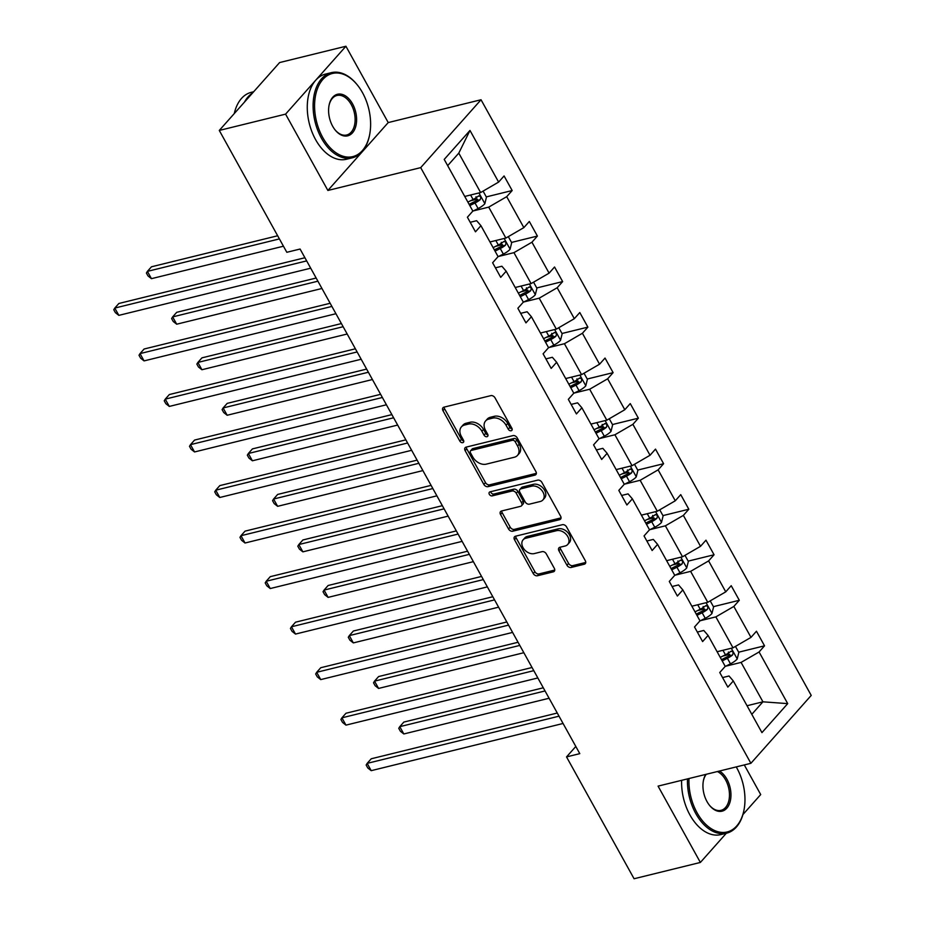 <?xml version="1.0" encoding="UTF-8"?>
<svg xmlns="http://www.w3.org/2000/svg" width="925" height="925" viewBox="0 0 925 925"><rect width="100%" height="100%" fill="white"/><g stroke="black" fill="none" stroke-linecap="round" stroke-linejoin="round"><path stroke-width="1.39" d="M511.19 430.749A2.405 1.723 -138.4 0 0 511.883 430.345A2.405 1.723 -138.4 0 0 511.907 428.298L495.025 397.866A3.446 2.463 -138.4 0 0 490.84 395.634L443.977 407.162A3.446 2.463 -138.4 0 0 442.994 407.74A3.446 2.463 -138.4 0 0 442.971 410.665L459.841 441.098A2.405 1.723 -138.4 0 0 462.778 442.659A2.405 1.723 -138.4 0 0 463.46 442.254A2.405 1.723 -138.4 0 0 463.483 440.208L461.297 436.265A11.019 7.874 -138.4 0 1 461.39 426.899A11.019 7.874 -138.4 0 1 464.547 425.049L468.455 424.089A11.019 7.874 -138.4 0 1 481.867 431.212L484.053 435.155A2.405 1.723 -138.4 0 0 486.978 436.704A2.405 1.723 -138.4 0 0 487.672 436.299A2.405 1.723 -138.4 0 0 487.695 434.253L485.509 430.31A11.019 7.874 -138.4 0 1 485.602 420.944A11.019 7.874 -138.4 0 1 488.758 419.094L492.667 418.135A11.019 7.874 -138.4 0 1 506.067 425.257L508.253 429.2A2.405 1.723 -138.4 0 0 511.19 430.749M566.956 565.233A3.446 2.463 -138.4 0 0 571.141 567.464L584.288 564.227A3.446 2.463 -138.4 0 0 585.271 563.649A3.446 2.463 -138.4 0 0 585.305 560.723L566.562 526.915A3.446 2.463 -138.4 0 0 562.377 524.695L515.514 536.211A3.446 2.463 -138.4 0 0 514.531 536.789A3.446 2.463 -138.4 0 0 514.508 539.726L533.239 573.523A3.446 2.463 -138.4 0 0 537.437 575.755L553.312 571.847A3.446 2.463 -138.4 0 0 554.295 571.268A3.446 2.463 -138.4 0 0 554.329 568.343L546.305 553.878A3.446 2.463 -138.4 0 0 542.119 551.647L534.245 553.589A9.215 6.579 -138.4 0 1 524.174 549.323A9.215 6.579 -138.4 0 1 523.111 539.807A9.215 6.579 -138.4 0 1 525.747 538.257L556.596 530.673A9.215 6.579 -138.4 0 1 566.655 534.928A9.215 6.579 -138.4 0 1 567.73 544.455A9.215 6.579 -138.4 0 1 565.094 546.004L559.949 547.265A3.446 2.463 -138.4 0 0 558.966 547.843A3.446 2.463 -138.4 0 0 558.931 550.768L566.956 565.233L568.586 563.406A3.446 2.463 -138.4 0 0 572.772 565.626L585.745 562.435M658.068 786.123L700.375 862.447L634.076 878.75L566.528 756.904L579.79 753.644L300.082 249.033L286.819 252.294L219.283 130.437L285.582 114.133L327.878 190.458L420.702 167.633L750.892 763.31L658.068 786.123M534.904 475.138A3.446 2.463 -138.4 0 0 535.887 474.56A3.446 2.463 -138.4 0 0 535.922 471.634L517.179 437.826A3.446 2.463 -138.4 0 0 512.993 435.606L466.131 447.122A3.446 2.463 -138.4 0 0 465.148 447.7A3.446 2.463 -138.4 0 0 465.113 450.625L483.856 484.434A3.446 2.463 -138.4 0 0 488.053 486.654L534.904 475.138L536.35 473.507M541.877 482.376L560.608 516.173A3.446 2.463 -138.4 0 1 560.585 519.098A3.446 2.463 -138.4 0 1 559.59 519.677L512.739 531.204A3.446 2.463 -138.4 0 1 508.553 528.973L500.529 514.508A3.446 2.463 -138.4 0 1 500.564 511.583A3.446 2.463 -138.4 0 1 501.547 511.005L520.544 506.333A3.446 2.463 -138.4 0 0 521.538 505.755A3.446 2.463 -138.4 0 0 521.561 502.83L516.243 493.233A3.446 2.463 -138.4 0 0 512.057 491.013L492.273 495.869A2.405 1.723 -138.4 0 1 489.637 494.759A2.405 1.723 -138.4 0 1 489.36 492.262A2.405 1.723 -138.4 0 1 490.042 491.857L537.679 480.144A3.446 2.463 -138.4 0 1 541.877 482.376M700.375 862.447L726.322 833.252M742.925 814.578L760.708 794.563L744.29 764.929M327.878 190.458L388.222 122.574L345.915 46.25L285.582 114.133M345.915 46.25L279.616 62.553L219.283 130.437M722.564 677.586L729.027 675.99L733.305 680.962L727.848 687.113L719.754 672.51L725.223 666.37L708.076 635.429L702.607 641.58L694.525 626.988L699.982 620.837L682.835 589.907L677.378 596.047L669.284 581.455L674.753 575.315L657.594 544.374L652.137 550.525L644.043 535.933L649.512 529.782L632.365 498.841L626.896 504.992L618.813 490.4L624.271 484.249L607.124 453.319L601.666 459.459L593.572 444.867L599.042 438.728L581.883 407.786L576.425 413.938L568.332 399.346L573.801 393.194L556.653 362.253L551.184 368.404L543.102 353.812L548.56 347.661L531.413 316.732L525.955 322.871L517.861 308.279L523.33 302.14L506.172 271.198L500.714 277.35L492.62 262.758L498.089 256.607L480.942 225.677L475.473 231.817L467.391 217.225L472.848 211.073L444.22 159.424L469.981 130.437L498.621 182.086L504.079 175.947L512.173 190.538L506.703 196.678L523.851 227.619L529.32 221.468L537.402 236.06L531.944 242.211L549.092 273.153L554.549 267.001L562.643 281.593L557.185 287.744L574.332 318.674L579.79 312.534L587.884 327.126L582.415 333.266L599.562 364.207L605.031 358.056L613.113 372.648L607.656 378.799L624.803 409.729L630.26 403.589L638.354 418.181L632.897 424.332L650.044 455.262L655.501 449.111L663.595 463.714L658.126 469.854L675.273 500.795L680.742 494.644L688.824 509.236L683.367 515.387L700.514 546.317L705.972 540.177L714.065 554.769L708.608 560.908L725.755 591.85L731.212 585.698L739.306 600.29L733.837 606.442L750.984 637.383L756.453 631.232L764.536 645.823L759.078 651.975L787.707 703.624L761.946 732.623L733.305 680.962M420.702 167.633L481.035 99.75L811.225 695.415L750.892 763.31M700.503 620.663L715.857 616.882L733.005 647.824L717.106 651.732M733.005 647.824L750.984 637.383M715.857 616.882L733.837 606.442M697.334 632.053L703.786 630.468L708.076 635.429M675.262 575.13L690.617 571.361L707.764 602.291L691.877 606.199M707.764 602.291L725.755 591.85M690.617 571.361L708.608 560.908M672.093 586.519L678.545 584.935L682.835 589.907M650.032 529.609L665.376 525.828L682.523 556.769L666.636 560.677M682.523 556.769L700.514 546.317M665.376 525.828L683.367 515.387M646.853 540.998L653.304 539.402L657.594 544.374M624.791 484.076L640.146 480.306L657.293 511.236L641.395 515.144M657.293 511.236L675.273 500.795M640.146 480.306L658.126 469.854M621.623 495.465L628.075 493.881L632.365 498.841M599.55 438.542L614.905 434.773L632.053 465.703L616.154 469.611M632.053 465.703L650.044 455.262M614.905 434.773L632.897 424.332M596.382 449.932L602.834 448.347L607.124 453.319M574.321 393.021L589.664 389.24L606.812 420.181L590.925 424.089M606.812 420.181L624.803 409.729M589.664 389.24L607.656 378.799M571.141 404.41L577.593 402.826L581.883 407.786M549.08 347.488L564.423 343.718L581.582 374.648L565.684 378.556M581.582 374.648L599.562 364.207M564.423 343.718L582.415 333.266M545.912 358.877L552.364 357.293L556.653 362.253M523.839 301.955L539.194 298.185L556.341 329.127L540.443 333.023M556.341 329.127L574.332 318.674M539.194 298.185L557.185 287.744M520.671 313.344L527.123 311.76L531.413 316.732M498.61 256.433L513.953 252.652L531.1 283.593L515.213 287.502M531.1 283.593L549.092 273.153M513.953 252.652L531.944 242.211M495.43 267.822L501.882 266.238L506.172 271.198M473.369 210.9L488.712 207.131L505.871 238.06L489.972 241.968M505.871 238.06L523.851 227.619M488.712 207.131L506.703 196.678M470.201 222.289L476.653 220.705L480.942 225.677M469.981 130.437L458.788 153.134L480.63 192.539L464.732 196.447M480.63 192.539L498.621 182.086M388.222 122.574L481.035 99.75M575.812 746.463L566.528 756.904M751.805 714.331L762.928 701.821L741.087 662.416L725.743 666.185M747.042 705.729L762.928 701.821L787.707 703.624M458.788 153.134L447.665 165.644M741.087 662.416L759.078 651.975M470.513 200.783L477.346 199.095M486.284 196.898L512.173 190.538M495.742 246.304L502.576 244.628M511.525 242.431L537.402 236.06M520.983 291.838L527.817 290.161M536.754 287.952L562.643 281.593M546.224 337.371L553.058 335.683M561.995 333.486L587.884 327.126M571.453 382.892L578.287 381.216M587.236 379.019L613.113 372.648M596.694 428.425L603.528 426.749M612.466 424.54L638.354 418.181M621.935 473.947L628.769 472.27M637.707 470.073L663.595 463.714M647.165 519.48L653.998 517.803M662.947 515.607L688.824 509.236M672.406 565.013L679.239 563.325M688.177 561.128L714.065 554.769M697.647 610.535L704.48 608.858M713.418 606.661L739.306 600.29M722.876 656.068L729.709 654.391M738.659 652.194L764.536 645.823M512.161 428.957A2.405 1.723 -138.4 0 1 509.883 427.362L507.709 423.419A11.019 7.874 -138.4 0 0 494.297 416.308L492.667 418.135M485.602 420.944L487.232 419.106A11.019 7.874 -138.4 0 1 490.389 417.267L494.297 416.308M461.39 426.899L463.02 425.061A11.019 7.874 -138.4 0 1 466.177 423.222L470.085 422.262A11.019 7.874 -138.4 0 1 483.498 429.373L485.683 433.316A2.405 1.723 -138.4 0 0 487.949 434.912M444.15 407.116A3.446 2.463 -138.4 0 0 444.601 408.827L461.471 439.271A2.405 1.723 -138.4 0 0 463.737 440.855M466.304 447.076A3.446 2.463 -138.4 0 0 466.755 448.798L485.486 482.596A3.446 2.463 -138.4 0 0 489.683 484.816L536.361 473.346M515.283 441.873A2.405 1.723 -138.4 0 0 512.346 440.312L471.218 450.429A2.405 1.723 -138.4 0 0 470.536 450.833A2.405 1.723 -138.4 0 0 470.513 452.88L472.814 457.031A11.019 7.874 -138.4 0 0 486.226 464.153L514.335 457.239A11.019 7.874 -138.4 0 0 517.491 455.401A11.019 7.874 -138.4 0 0 517.584 446.023L515.283 441.873L516.913 440.034A2.405 1.723 -138.4 0 0 513.976 438.485L512.346 440.312M470.536 450.833L472.166 448.995A2.405 1.723 -138.4 0 1 472.848 448.59L513.976 438.485M517.491 455.401L519.122 453.562A11.019 7.874 -138.4 0 0 519.214 444.197L517.584 446.023M516.913 440.034L519.214 444.197M561.059 517.884L514.369 529.366L512.739 531.204M501.72 510.958A3.446 2.463 -138.4 0 0 502.159 512.681L510.184 527.146A3.446 2.463 -138.4 0 0 514.369 529.366M521.538 505.755L523.168 503.917A3.446 2.463 -138.4 0 0 523.192 500.992L517.873 491.395A3.446 2.463 -138.4 0 0 513.687 489.175L493.904 494.042L492.273 495.869M490.678 491.707A2.405 1.723 -138.4 0 0 493.904 494.042M540.269 501.489A9.215 6.579 -138.4 0 0 542.906 499.939A9.215 6.579 -138.4 0 0 541.842 490.412A9.215 6.579 -138.4 0 0 531.771 486.157L520.902 488.828A3.446 2.463 -138.4 0 0 519.919 489.406A3.446 2.463 -138.4 0 0 519.885 492.331L525.203 501.928A3.446 2.463 -138.4 0 0 529.401 504.16L540.269 501.489M542.906 499.939L544.536 498.113A9.215 6.579 -138.4 0 0 543.472 488.585A9.215 6.579 -138.4 0 0 533.401 484.318L531.771 486.157M519.919 489.406L521.55 487.567A3.446 2.463 -138.4 0 1 522.533 487.001L533.401 484.318M560.122 547.218A3.446 2.463 -138.4 0 0 560.562 548.93L568.586 563.406M567.73 544.455L569.361 542.617A9.215 6.579 -138.4 0 0 568.297 533.101A9.215 6.579 -138.4 0 0 558.226 528.834L556.596 530.673M523.111 539.807L524.741 537.968A9.215 6.579 -138.4 0 1 527.377 536.419L558.226 528.834M515.688 536.176A3.446 2.463 -138.4 0 0 516.138 537.887L534.87 571.685A3.446 2.463 -138.4 0 0 539.067 573.916L554.769 570.054M483.081 191.117L486.446 197.198L484.804 203.789A9.296 2.868 151 0 1 478.098 208.541L472.721 211.224M277.662 235.759L151.48 266.793L147.399 271.372L151.446 278.668L283.455 246.212M469.808 205.593L475.022 202.991A9.296 2.868 -29 0 0 480.179 199.696C481.22 197.013 480.584 195.846 478.237 196.192A9.296 2.868 151 0 1 473.091 199.499L467.865 202.089M476.005 196.748L476.363 200.633A4.741 1.468 151 0 1 474.907 201.465L469.125 204.356M478.873 195.857L478.237 196.192M279.408 238.916L147.399 271.372L146.393 273.037L148.012 275.951L151.446 278.668M304.903 257.74L118.862 303.481L114.781 308.071L306.661 260.896M118.828 315.367L115.394 312.65L113.775 309.736L114.781 308.071L118.828 315.367L310.696 268.192M362.496 92.662A42.804 26.871 76.2 0 0 357.605 85.297A42.804 26.871 76.2 0 0 320.755 82.175A42.804 26.871 76.2 0 0 322.698 137.432A42.804 26.871 76.2 0 0 349.835 157.065A42.804 26.871 76.2 0 0 369.688 134.449A42.804 26.871 76.2 0 0 362.496 92.662M369.618 134.784A43.857 27.53 -103.8 0 1 369.561 135.119A43.857 27.53 -103.8 0 1 352.275 157.828A43.857 27.53 -103.8 0 1 321.414 138.172A43.857 27.53 -103.8 0 1 331.335 72.659A43.857 27.53 -103.8 0 1 357.177 84.765A43.857 27.53 -103.8 0 1 357.385 85.031M352.541 103.854A21.402 13.436 -103.8 0 1 353.523 131.477A21.402 13.436 -103.8 0 1 335.093 129.916A21.402 13.436 -103.8 0 1 332.653 126.239A21.402 13.436 -103.8 0 1 329.057 105.346A21.402 13.436 -103.8 0 1 338.978 94.038A21.402 13.436 -103.8 0 1 352.541 103.854M334.885 129.65A20.35 12.777 76.2 0 0 346.667 135.004A20.35 12.777 76.2 0 0 351.257 104.594A20.35 12.777 76.2 0 0 336.943 95.483A20.35 12.777 76.2 0 0 328.988 105.693M234.268 113.578A43.857 27.53 -103.8 0 1 251.242 92.35L253.67 91.748M244.489 102.074A43.857 27.53 -103.8 0 1 252.548 93.009M352.275 157.828L346.436 159.262A43.857 27.53 -103.8 0 1 315.587 139.606A43.857 27.53 -103.8 0 1 325.496 74.093L331.335 72.659M688.986 778.526A42.804 26.871 76.2 0 0 697.057 812.774A42.804 26.871 76.2 0 0 724.183 832.419A42.804 26.871 76.2 0 0 744.035 809.791A42.804 26.871 76.2 0 0 736.843 768.004A42.804 26.871 76.2 0 0 736.219 766.906M743.966 810.127A43.857 27.53 -103.8 0 1 743.908 810.462A43.857 27.53 -103.8 0 1 726.622 833.171A43.857 27.53 -103.8 0 1 695.773 813.526A43.857 27.53 -103.8 0 1 687.483 778.896M719.465 771.034A21.402 13.436 -103.8 0 1 726.9 779.197A21.402 13.436 -103.8 0 1 727.871 806.831A21.402 13.436 -103.8 0 1 709.452 805.27A21.402 13.436 -103.8 0 1 707.001 801.582A21.402 13.436 -103.8 0 1 703.405 780.688A21.402 13.436 -103.8 0 1 705.74 774.41M709.232 804.993A20.35 12.777 76.2 0 0 721.014 810.346A20.35 12.777 76.2 0 0 725.616 779.948A20.35 12.777 76.2 0 0 717.361 771.554M726.622 833.171L720.795 834.604A43.857 27.53 -103.8 0 1 689.934 814.96A43.857 27.53 -103.8 0 1 681.644 780.33M706.261 774.283A20.35 12.777 76.2 0 0 703.347 781.035M508.311 236.638L511.687 242.732L510.045 249.322A9.296 2.868 151 0 1 503.339 254.074L497.962 256.757M316.153 278.032L176.71 312.315L172.64 316.905L176.687 324.201L321.946 288.484M495.048 251.126L500.263 248.524A9.296 2.868 -29 0 0 505.42 245.229C506.461 242.547 505.813 241.379 503.478 241.726A9.296 2.868 151 0 1 498.321 245.021L493.106 247.623M501.246 242.269L501.604 246.166A4.741 1.468 151 0 1 500.147 246.998L494.355 249.877M504.113 241.39L503.478 241.726M317.899 281.188L172.64 316.905L171.622 318.57L173.241 321.484L176.687 324.201M533.552 282.171L536.928 288.253L535.274 294.844A9.296 2.868 151 0 1 528.58 299.596L523.192 302.278M341.394 323.565L201.951 357.848L197.881 362.438L201.916 369.734L347.187 334.006M520.289 296.659L525.504 294.058A9.296 2.868 -29 0 0 530.649 290.762C531.702 288.068 531.054 286.9 528.718 287.259A9.296 2.868 151 0 1 523.562 290.554L518.347 293.156M526.475 287.802L526.834 291.699A4.741 1.468 151 0 1 525.388 292.52L519.596 295.41M529.354 286.923L528.718 287.259M343.14 326.71L197.881 362.438L196.863 364.092L198.482 367.017L201.916 369.734M330.144 303.273L144.103 349.014L140.022 353.604L331.89 306.418M144.069 360.9L140.635 358.183L139.016 355.258L140.022 353.604L144.069 360.9L335.937 313.714M355.385 348.794L169.333 394.547L165.263 399.126L357.131 351.951M169.31 406.422L165.864 403.705L164.245 400.791L165.263 399.126L169.31 406.422L361.178 359.247M558.793 327.704L562.157 333.786L560.515 340.377A9.296 2.868 151 0 1 553.809 345.129L548.433 347.812M366.635 369.087L227.192 403.381L223.11 407.96L227.157 415.256L372.428 379.539M545.519 342.181L550.733 339.579A9.296 2.868 -29 0 0 555.89 336.284C556.931 333.601 556.295 332.433 553.948 332.78A9.296 2.868 151 0 1 548.803 336.076L543.576 338.677M551.716 333.335L552.075 337.22A4.741 1.468 151 0 1 550.618 338.053L544.837 340.943M554.584 332.445L553.948 332.78M368.381 372.243L223.11 407.96L222.104 409.625L223.723 412.538L227.157 415.256M380.614 394.328L194.574 440.069L190.492 444.659L382.372 397.484M194.539 451.955L191.105 449.238L189.486 446.324L190.492 444.659L194.539 451.955L386.407 404.78M584.022 373.226L587.398 379.319L585.756 385.898A9.296 2.868 151 0 1 579.05 390.662L573.673 393.333M391.865 414.62L252.421 448.903L248.351 453.493L252.398 460.789L397.658 425.072M570.76 387.714L575.974 385.112A9.296 2.868 -29 0 0 581.131 381.817C582.172 379.123 581.524 377.967 579.189 378.313A9.296 2.868 151 0 1 574.032 381.609L568.817 384.21M576.957 378.857L577.316 382.753A4.741 1.468 151 0 1 575.859 383.586L570.066 386.465M579.825 377.978L579.189 378.313M393.611 417.776L248.351 453.493L247.333 455.158L248.952 458.072L252.398 460.789M405.855 439.849L219.815 485.602L215.733 490.192L407.601 443.006M219.78 497.488L216.346 494.771L214.727 491.846L215.733 490.192L219.78 497.488L411.648 450.302M609.263 418.759L612.639 424.841L610.986 431.432A9.296 2.868 151 0 1 604.291 436.184L598.903 438.866M417.106 460.141L277.662 494.436L273.592 499.026L277.627 506.322L422.898 470.594M596.001 433.247L601.215 430.645A9.296 2.868 -29 0 0 606.361 427.338C607.413 424.656 606.765 423.488 604.43 423.847A9.296 2.868 151 0 1 599.273 427.142L594.058 429.743M602.187 424.39L602.545 428.287A4.741 1.468 151 0 1 601.1 429.108L595.307 431.998M605.066 423.511L604.43 423.847M418.852 463.298L273.592 499.026L272.574 500.679L274.193 503.605L277.627 506.322M431.096 485.382L245.044 531.135L240.974 535.714L432.842 488.539M245.021 543.01L241.575 540.293L239.957 537.379L240.974 535.714L245.021 543.01L436.889 495.835M634.504 464.292L637.868 470.374L636.227 476.965A9.296 2.868 151 0 1 629.52 481.717L624.144 484.399M442.347 505.674L302.903 539.969L298.821 544.548L302.868 551.843L448.139 516.127M621.23 478.768L626.445 476.167A9.296 2.868 -29 0 0 631.602 472.872C632.654 470.189 632.006 469.021 629.659 469.368A9.296 2.868 151 0 1 624.514 472.663L619.288 475.265M627.428 469.923L627.786 473.808A4.741 1.468 151 0 1 626.329 474.641L620.548 477.531M630.295 469.033L629.659 469.368M444.092 508.831L298.821 544.548L297.815 546.212L299.434 549.126L302.868 551.843M456.326 530.915L270.285 576.657L266.203 581.247L458.083 534.072M270.25 588.543L266.816 585.826L265.197 582.912L266.203 581.247L270.25 588.543L462.118 541.368M659.733 509.814L663.109 515.907L661.468 522.486A9.296 2.868 151 0 1 654.761 527.238L649.385 529.921M467.576 551.207L328.132 585.49L324.062 590.081L328.109 597.377L473.369 561.66M646.471 524.302L651.686 521.7A9.296 2.868 -29 0 0 656.843 518.405C657.883 515.711 657.236 514.543 654.9 514.901A9.296 2.868 151 0 1 649.743 518.197L644.528 520.798M652.668 515.445L653.027 519.341A4.741 1.468 151 0 1 651.57 520.174L645.777 523.053M655.536 514.566L654.9 514.901M469.322 554.364L324.062 590.081L323.045 591.734L324.663 594.659L328.109 597.377M481.567 576.437L295.526 622.19L291.444 626.78L483.312 579.593M295.491 634.076L292.057 631.359L290.438 628.433L291.444 626.78L295.491 634.076L487.359 586.889M684.974 555.347L688.35 561.429L686.697 568.019A9.296 2.868 151 0 1 680.002 572.772L674.626 575.454M492.817 596.729L353.373 631.023L349.303 635.614L353.338 642.91L498.61 607.182M671.712 569.823L676.927 567.233A9.296 2.868 -29 0 0 682.083 563.926C683.124 561.244 682.477 560.076 680.141 560.423A9.296 2.868 151 0 1 674.984 563.73L669.769 566.331M677.898 560.978L678.256 564.874A4.741 1.468 151 0 1 676.811 565.695L671.018 568.586M680.777 560.099L680.141 560.423M494.563 599.886L349.303 635.614L348.286 637.267L349.904 640.192L353.338 642.91M506.808 621.97L320.755 667.723L316.685 672.302L508.553 625.127M320.732 679.597L317.287 676.88L315.668 673.967L316.685 672.302L320.732 679.597L512.6 632.423M710.215 600.868L713.58 606.962L711.938 613.553A9.296 2.868 151 0 1 705.232 618.305L699.855 620.987M518.058 642.262L378.614 676.545L374.533 681.135L378.579 688.431L523.851 652.715M696.941 615.356L702.156 612.755A9.296 2.868 -29 0 0 707.313 609.459C708.365 606.777 707.718 605.609 705.37 605.956A9.296 2.868 151 0 1 700.225 609.251L694.999 611.853M703.139 606.511L703.497 610.396A4.741 1.468 151 0 1 702.04 611.228L696.259 614.107M706.006 605.621L705.37 605.956M519.804 645.419L374.533 681.135L373.527 682.8L375.145 685.714L378.579 688.431M532.037 667.503L345.996 713.244L341.915 717.835L533.794 670.66M345.962 725.131L342.528 722.413L340.909 719.5L341.915 717.835L345.962 725.131L537.83 677.956M735.444 646.402L738.821 652.483L737.179 659.074A9.296 2.868 151 0 1 730.472 663.826L725.096 666.509M543.287 687.795L403.843 722.078L399.773 726.668L403.82 733.964L549.08 698.248M722.182 660.889L727.397 658.288A9.296 2.868 -29 0 0 732.554 654.993C733.594 652.298 732.947 651.131 730.611 651.489A9.296 2.868 151 0 1 725.454 654.784L720.24 657.386M728.38 652.032L728.738 655.929A4.741 1.468 151 0 1 727.281 656.762L721.488 659.641M731.247 651.154L730.611 651.489M545.033 690.952L399.773 726.668L398.756 728.322L400.375 731.247L403.82 733.964M557.278 713.025L371.237 758.778L367.156 763.368L559.024 716.181M371.203 770.664L367.768 767.947L366.15 765.021L367.156 763.368L371.203 770.664L563.071 723.477M507.709 423.419L506.067 425.257M490.389 417.267L488.758 419.094M485.683 433.316L484.053 435.155M483.498 429.373L481.867 431.212M470.085 422.262L468.455 424.089M466.177 423.222L464.547 425.049M461.471 439.271L459.841 441.098M444.601 408.827L442.971 410.665M509.883 427.362L508.253 429.2M489.683 484.816L488.053 486.654M485.486 482.596L483.856 484.434M466.755 448.798L465.113 450.625M472.848 448.59L471.218 450.429M561.036 518.058L559.59 519.677M510.184 527.146L508.553 528.973M502.159 512.681L500.529 514.508M523.192 500.992L521.561 502.83M517.873 491.395L516.243 493.233M513.687 489.175L512.057 491.013M522.533 487.001L520.902 488.828M560.562 548.93L558.931 550.768M527.377 536.419L525.747 538.257M554.757 570.216L553.312 571.847M539.067 573.916L537.437 575.755M534.87 571.685L533.239 573.523M516.138 537.887L514.508 539.726M585.733 562.608L584.288 564.227M572.772 565.626L571.141 567.464M484.85 203.627L478.93 192.955M473.091 199.499L470.594 195.002M478.098 208.541L475.022 202.991M476.363 200.633L480.179 199.696M510.08 249.149L504.171 238.477M498.321 245.021L495.835 240.535M503.339 254.074L500.263 248.524M501.604 246.166L505.42 245.229M535.321 294.682L529.401 284.01M523.562 290.554L521.076 286.056M528.58 299.596L525.504 294.058M526.834 291.699L530.649 290.762M560.562 340.215L554.642 329.543M548.803 336.076L546.305 331.589M553.809 345.129L550.733 339.579M552.075 337.22L555.89 336.284M585.791 385.737L579.882 375.064M574.032 381.609L571.546 377.123M579.05 390.662L575.974 385.112M577.316 382.753L581.131 381.817M611.032 431.27L605.112 420.597M599.273 427.142L596.787 422.644M604.291 436.184L601.215 430.645M602.545 428.287L606.361 427.338M636.273 476.791L630.353 466.131M624.514 472.663L622.016 468.177M629.52 481.717L626.445 476.167M627.786 473.808L631.602 472.872M661.502 522.324L655.594 511.652M649.743 518.197L647.257 513.699M654.761 527.238L651.686 521.7M653.027 519.341L656.843 518.405M686.743 567.857L680.823 557.185M674.984 563.73L672.498 559.232M680.002 572.772L676.927 567.233M678.256 564.874L682.083 563.926M711.984 613.379L706.064 602.707M700.225 609.251L697.728 604.765M705.232 618.305L702.156 612.755M703.497 610.396L707.313 609.459M737.213 658.912L731.305 648.24M725.454 654.784L722.968 650.287M730.472 663.826L727.397 658.288M728.738 655.929L732.554 654.993M369.688 134.449L369.561 135.119M744.035 809.791L743.908 810.462"/></g></svg>
